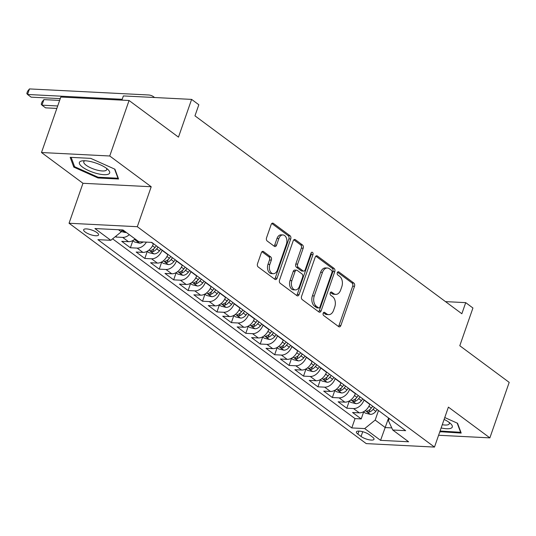 <?xml version="1.0" encoding="UTF-8"?>
<svg xmlns="http://www.w3.org/2000/svg" width="536" height="536" viewBox="0 0 536 536"><rect width="100%" height="100%" fill="white"/><g stroke="black" fill="none" stroke-linecap="round" stroke-linejoin="round"><path stroke-width="0.8" d="M323.175 313.225A1.695 1.126 92.9 0 0 323.637 315.483L338.678 326.638A2.419 1.601 92.9 0 0 339.315 326.88A2.419 1.601 92.9 0 0 340.856 325.513L354.517 286.291A2.419 1.601 92.9 0 0 353.854 283.062L338.812 271.906A1.695 1.126 92.9 0 0 338.363 271.739A1.695 1.126 92.9 0 0 337.291 272.697A1.695 1.126 92.9 0 0 337.747 274.955L339.697 276.402A7.745 5.132 92.9 0 1 341.8 286.733L340.661 290.003A7.745 5.132 92.9 0 1 335.737 294.378A7.745 5.132 92.9 0 1 333.7 293.614L331.757 292.167A1.695 1.126 92.9 0 0 331.308 291.999A1.695 1.126 92.9 0 0 330.23 292.958A1.695 1.126 92.9 0 0 330.692 295.222L332.642 296.663A7.745 5.132 92.9 0 1 334.745 306.994L333.606 310.264A7.745 5.132 92.9 0 1 328.682 314.639A7.745 5.132 92.9 0 1 326.645 313.875L324.695 312.434A1.695 1.126 92.9 0 0 324.253 312.267A1.695 1.126 92.9 0 0 323.175 313.225M85.204 232.034A7.893 2.385 -160.8 0 0 93.177 235.391A7.893 2.385 -160.8 0 0 98.557 234.929A7.893 2.385 -160.8 0 0 97.009 232.631A7.893 2.385 -160.8 0 0 89.043 229.274A7.893 2.385 -160.8 0 0 83.656 229.736A7.893 2.385 -160.8 0 0 85.204 232.034M263.531 251.585A2.419 1.601 92.9 0 0 262.895 251.344A2.419 1.601 92.9 0 0 261.354 252.717L257.521 263.719A2.419 1.601 92.9 0 0 258.178 266.948L274.888 279.336A2.419 1.601 92.9 0 0 275.524 279.578A2.419 1.601 92.9 0 0 277.065 278.211L290.72 238.989A2.419 1.601 92.9 0 0 290.063 235.76L273.353 223.365A2.419 1.601 92.9 0 0 272.717 223.13A2.419 1.601 92.9 0 0 271.183 224.497L266.553 237.79A2.419 1.601 92.9 0 0 267.209 241.019L274.358 246.319A2.419 1.601 92.9 0 0 274.995 246.56A2.419 1.601 92.9 0 0 276.536 245.193L278.827 238.6A6.472 4.288 92.9 0 1 282.948 234.942A6.472 4.288 92.9 0 1 286.405 244.215L277.413 270.037A6.472 4.288 92.9 0 1 273.3 273.695A6.472 4.288 92.9 0 1 269.836 264.422L271.337 260.114A2.419 1.601 92.9 0 0 270.68 256.885L263.531 251.585L262.238 251.518M438.595 435.266L489.87 437.872L509.2 382.376L459.788 345.733L472.933 307.999L465.717 302.646L461.851 313.748L194.963 115.843L198.829 104.748L191.62 99.395L123.367 95.931L121.906 100.132M109.739 155.996L41.493 152.526L82.966 183.285L151.212 186.749L109.739 155.996L129.069 100.5L178.475 137.136L191.62 99.395M151.212 186.749L137.303 226.708L434.482 447.078L366.235 443.607L69.05 223.244L137.303 226.708M489.87 437.872L448.398 407.119L434.482 447.078M301.56 296.375A2.419 1.601 92.9 0 0 302.217 299.604L318.927 311.992A2.419 1.601 92.9 0 0 319.563 312.233A2.419 1.601 92.9 0 0 321.104 310.867L334.759 271.645A2.419 1.601 92.9 0 0 334.102 268.415L317.392 256.02A2.419 1.601 92.9 0 0 316.756 255.786A2.419 1.601 92.9 0 0 315.222 257.153L301.56 296.375M296.911 295.664L280.201 283.276A2.419 1.601 92.9 0 1 279.544 280.047L293.199 240.825A2.419 1.601 92.9 0 1 294.74 239.458A2.419 1.601 92.9 0 1 295.376 239.693L302.525 244.999A2.419 1.601 92.9 0 1 303.182 248.228L297.641 264.134A2.419 1.601 92.9 0 0 298.297 267.364L303.041 270.881A2.419 1.601 92.9 0 0 303.678 271.115A2.419 1.601 92.9 0 0 305.219 269.749L310.987 253.193A1.695 1.126 92.9 0 1 312.066 252.235A1.695 1.126 92.9 0 1 312.97 254.66L299.081 294.539A2.419 1.601 92.9 0 1 297.54 295.906A2.419 1.601 92.9 0 1 296.911 295.664M41.493 152.526L60.816 97.029L129.069 100.5M115.354 236.604L115.97 237.059L116.433 235.733M129.297 234.661A9.862 6.76 126.6 0 1 122.697 237.401L128.472 241.682L121.739 241.341L130.395 247.759L132.841 240.738M146.408 242.118A9.862 6.76 126.6 0 1 137.129 248.101L142.898 252.382L136.164 252.041L144.821 258.459L147.266 251.438M162.1 250.071L162.026 250.292A9.862 6.76 126.6 0 1 151.554 258.801L157.323 263.075L150.589 262.734L159.246 269.152L161.691 262.131M176.525 260.764L176.451 260.992A9.862 6.76 126.6 0 1 165.979 269.494L171.748 273.775L165.014 273.434L173.671 279.852L176.116 272.831M190.957 271.464L190.876 271.685A9.862 6.76 126.6 0 1 180.404 280.194L186.173 284.469L179.446 284.127L188.096 290.546L190.541 283.524M205.382 282.157L205.301 282.385A9.862 6.76 126.6 0 1 194.829 290.887L200.605 295.169L193.871 294.827L202.528 301.245L204.973 294.224M219.807 292.857L219.727 293.085A9.862 6.76 126.6 0 1 209.261 301.587L215.03 305.868L208.296 305.527L216.953 311.945L219.398 304.924M234.232 303.557L234.152 303.778A9.862 6.76 126.6 0 1 223.686 312.287L229.455 316.562L222.721 316.22L231.378 322.639L233.823 315.617M248.657 314.25L248.583 314.478A9.862 6.76 126.6 0 1 238.111 322.98L243.88 327.262L237.147 326.92L245.803 333.338L248.248 326.317M263.089 324.95L263.009 325.178A9.862 6.76 126.6 0 1 252.536 333.68L258.305 337.961L251.572 337.62L260.228 344.032L262.674 337.01M277.514 335.65L277.434 335.871A9.862 6.76 126.6 0 1 266.962 344.38L272.737 348.655L266.003 348.313L274.66 354.732L277.105 347.71M291.939 346.343L291.859 346.571A9.862 6.76 126.6 0 1 281.387 355.073L287.162 359.355L280.429 359.013L289.085 365.431L291.53 358.41M306.364 357.043L306.284 357.264A9.862 6.76 126.6 0 1 295.818 365.773L301.587 370.048L294.854 369.706L303.51 376.125L305.956 369.103M320.789 367.736L320.716 367.964A9.862 6.76 126.6 0 1 310.244 376.466L316.012 380.748L309.279 380.406L317.935 386.825L320.381 379.803M335.214 378.436L335.141 378.664A9.862 6.76 126.6 0 1 324.669 387.166L330.437 391.448L323.704 391.106L332.36 397.524L334.806 390.503M349.646 389.136L349.566 389.357A9.862 6.76 126.6 0 1 339.094 397.866L344.862 402.141L338.136 401.799L346.785 408.218L353.519 408.559A9.862 6.76 -53.4 0 0 363.991 400.057L364.071 399.829M349.231 401.196L346.785 408.218M142.898 252.382A9.862 6.76 -53.4 0 0 153.37 243.873L153.443 243.652M157.323 263.075A9.862 6.76 -53.4 0 0 167.795 254.573L167.875 254.345M171.748 273.775A9.862 6.76 -53.4 0 0 182.22 265.273L182.3 265.045M186.173 284.469A9.862 6.76 -53.4 0 0 196.645 275.966L196.725 275.745M200.605 295.169A9.862 6.76 -53.4 0 0 211.07 286.666L211.15 286.438M215.03 305.868A9.862 6.76 -53.4 0 0 225.502 297.359L225.576 297.138M229.455 316.562A9.862 6.76 -53.4 0 0 239.927 308.059L240.001 307.832M243.88 327.262A9.862 6.76 -53.4 0 0 254.352 318.759L254.433 318.531M258.305 337.961A9.862 6.76 -53.4 0 0 268.777 329.452L268.858 329.231M272.737 348.655A9.862 6.76 -53.4 0 0 283.202 340.152L283.283 339.925M287.162 359.355A9.862 6.76 -53.4 0 0 297.627 350.846L297.708 350.624M301.587 370.048A9.862 6.76 -53.4 0 0 312.059 361.545L312.133 361.318M316.012 380.748A9.862 6.76 -53.4 0 0 326.484 372.245L326.565 372.018M330.437 391.448A9.862 6.76 -53.4 0 0 340.909 382.938L340.99 382.717M344.862 402.141A9.862 6.76 -53.4 0 0 355.335 393.638L355.415 393.411M372.513 437.048L369.338 434.696A7.645 2.312 -160.8 0 0 361.619 431.44A7.645 2.312 -160.8 0 0 356.4 431.889A7.645 2.312 -160.8 0 0 357.901 434.113L361.076 436.472A7.645 2.312 -160.8 0 0 368.795 439.728A7.645 2.312 -160.8 0 0 374.014 439.272A7.645 2.312 -160.8 0 0 372.513 437.048M118.483 229.736L121.27 231.807L110.798 240.309L97.887 239.652L351.79 427.929L364.701 428.579L375.173 420.077L378.496 410.529M110.798 240.309L94.926 228.544L122.965 229.964L138.837 241.736L151.748 242.393L405.652 430.663L392.741 430.006L408.606 441.771L380.567 440.351L364.701 428.579M112.607 238.842L355.033 418.603L361.217 418.918L352.561 412.499L359.294 412.841A9.862 6.76 -53.4 0 0 369.76 404.338L369.84 404.111M339.094 397.866L332.36 397.524M324.669 387.166L317.935 386.825M310.244 376.466L303.51 376.125M295.818 365.773L289.085 365.431M281.387 355.073L274.66 354.732M266.962 344.38L260.228 344.032M252.536 333.68L245.803 333.338M238.111 322.98L231.378 322.639M223.686 312.287L216.953 311.945M209.261 301.587L202.528 301.245M194.829 290.887L188.096 290.546M180.404 280.194L173.671 279.852M165.979 269.494L159.246 269.152M151.554 258.801L144.821 258.459M137.129 248.101L130.395 247.759M122.697 237.401L115.97 237.059M121.27 231.807L121.927 229.91M375.173 420.077L385.27 427.567L391.762 427.896M388.593 418.02L380.567 440.351M389.237 418.495L388.453 420.753L392.741 430.006M82.966 183.285L69.05 223.244M465.717 302.646L445.496 301.621M363.663 411.896L361.217 418.918M355.033 418.603L351.79 427.929M128.472 241.682A9.862 6.76 -53.4 0 0 135.072 238.942M439.848 431.674L461.195 433.075L457.55 423.273L444.766 417.544M70.169 157.323L73.814 167.125L98.014 177.972L118.57 179.011L114.925 169.215L90.725 158.368L70.169 157.323M440.894 431.292L440.639 432.029M98.269 177.228L98.014 177.972M74.276 165.812L73.814 167.125M323.409 312.756L324.803 313.781A7.745 5.132 92.9 0 0 326.833 314.545L328.682 314.639M335.737 294.378L333.895 294.284A7.745 5.132 92.9 0 1 331.858 293.52L330.471 292.489M338.384 326.424A2.419 1.601 92.9 0 0 339.013 325.419L352.668 286.197A2.419 1.601 92.9 0 0 352.011 282.968L337.526 272.228M318.632 311.771A2.419 1.601 92.9 0 0 319.255 310.773L332.916 271.551A2.419 1.601 92.9 0 0 332.26 268.322L315.845 256.148M318.431 307.785A1.695 1.126 92.9 0 0 318.88 307.952A1.695 1.126 92.9 0 0 319.952 306.994L331.945 272.569A1.695 1.126 92.9 0 0 331.483 270.312L329.432 268.784A7.745 5.132 92.9 0 0 327.396 268.02A7.745 5.132 92.9 0 0 322.471 272.402L314.277 295.932A7.745 5.132 92.9 0 0 316.381 306.264L318.431 307.785L316.588 307.691A1.695 1.126 92.9 0 0 317.031 307.858L318.88 307.952M327.396 268.02L325.553 267.926A7.745 5.132 92.9 0 0 320.629 272.308L322.471 272.402M316.588 307.691L314.531 306.17A7.745 5.132 92.9 0 1 312.428 295.839L320.629 272.308M293.829 239.82L300.683 244.905L302.525 244.999M303.678 271.115L301.835 271.022A2.419 1.601 92.9 0 1 301.199 270.787L296.455 267.27A2.419 1.601 92.9 0 1 295.798 264.04L301.339 248.135A2.419 1.601 92.9 0 0 300.683 244.905M296.609 295.443A2.419 1.601 92.9 0 0 297.239 294.445L311.121 254.567A1.695 1.126 92.9 0 0 311.101 252.918M291.892 280.636A6.472 4.288 92.9 0 0 295.356 289.916A6.472 4.288 92.9 0 0 299.47 286.257L302.639 277.159A2.419 1.601 92.9 0 0 301.982 273.93L297.239 270.412A2.419 1.601 92.9 0 0 296.602 270.178A2.419 1.601 92.9 0 0 295.061 271.544L291.892 280.636L290.05 280.542A6.472 4.288 92.9 0 0 293.507 289.822L295.356 289.916M296.602 270.178L294.76 270.084A2.419 1.601 92.9 0 0 293.219 271.45L295.061 271.544M290.05 280.542L293.219 271.45M273.3 273.695L271.45 273.601A6.472 4.288 92.9 0 1 267.993 264.328L269.494 260.02A2.419 1.601 92.9 0 0 268.838 256.798L261.977 251.712M282.948 234.942L281.099 234.848A6.472 4.288 92.9 0 0 276.985 238.507L278.827 238.6M274.064 246.098A2.419 1.601 92.9 0 0 274.687 245.099L276.985 238.507M274.593 279.115A2.419 1.601 92.9 0 0 275.216 278.117L288.877 238.895A2.419 1.601 92.9 0 0 288.221 235.666L271.806 223.492M363.508 411.782L365.297 413.109L370.43 414.368A6.533 4.476 -53.4 0 0 375.837 411.347L377.217 409.578M369.619 404.72L370.001 404.231M372.748 406.261L371.361 408.03A6.533 4.476 126.6 0 1 367.441 410.851L366.832 411.219L367.207 411.755L369.17 412.13A6.533 4.476 -53.4 0 0 373.096 409.31L374.476 407.548M441.141 427.956A16.026 4.844 -160.8 0 0 450.675 423.681A16.026 4.844 -160.8 0 0 449.141 422.395A16.026 4.844 -160.8 0 0 444.11 419.427M442.267 424.713A12.134 3.665 -160.8 0 0 449.315 423.755A12.134 3.665 -160.8 0 0 449.027 422.314M457.181 423.112L460.598 432.297L440.076 431.011M460.746 431.869L460.598 432.297M96.648 173.443A16.026 4.844 -160.8 0 0 108.051 169.617A16.026 4.844 -160.8 0 0 92.4 162.006A16.026 4.844 -160.8 0 0 82.752 160.807A16.026 4.844 -160.8 0 0 81.258 166.073A16.026 4.844 -160.8 0 0 96.648 173.443M84.889 160.76A12.134 3.665 -160.8 0 0 83.77 161.711A12.134 3.665 -160.8 0 0 96.842 170.033A12.134 3.665 -160.8 0 0 106.691 169.691A12.134 3.665 -160.8 0 0 106.403 168.25M114.557 169.048L117.974 178.233L98.055 177.222L74.611 166.709L71.134 157.37M118.121 177.805L117.974 178.233M349.077 401.082L350.872 402.415L356.005 403.668A6.533 4.476 -53.4 0 0 361.411 400.647L362.792 398.885M355.194 394.02L355.576 393.531M358.316 395.568L356.936 397.33A6.533 4.476 126.6 0 1 353.01 400.151L352.407 400.526L352.782 401.062L354.745 401.437A6.533 4.476 -53.4 0 0 358.671 398.617L360.051 396.848M334.652 390.382L336.447 391.716L341.579 392.975A6.533 4.476 -53.4 0 0 346.986 389.947L348.367 388.185M340.769 383.327L341.151 382.838M343.891 384.868L342.511 386.637A6.533 4.476 126.6 0 1 338.585 389.451L337.982 389.826L338.35 390.362L340.32 390.737A6.533 4.476 -53.4 0 0 344.239 387.917L345.626 386.155M320.226 379.689L322.022 381.016L327.154 382.275A6.533 4.476 -53.4 0 0 332.555 379.253L333.941 377.485M326.344 372.627L326.726 372.138M329.466 374.168L328.086 375.937A6.533 4.476 126.6 0 1 324.159 378.758L323.55 379.126L323.925 379.669L325.895 380.037A6.533 4.476 -53.4 0 0 329.814 377.223L331.194 375.455M305.801 368.989L307.597 370.322L312.729 371.575A6.533 4.476 -53.4 0 0 318.129 368.554L319.51 366.792M311.919 361.934L312.3 361.445M315.041 363.475L313.661 365.237A6.533 4.476 126.6 0 1 309.734 368.058L309.125 368.433L309.5 368.969L311.463 369.344A6.533 4.476 -53.4 0 0 315.389 366.524L316.769 364.755M291.376 358.296L293.172 359.623L298.304 360.882A6.533 4.476 -53.4 0 0 303.704 357.86L305.085 356.092M297.487 351.234L297.875 350.745M300.616 352.775L299.235 354.544A6.533 4.476 126.6 0 1 295.309 357.358L294.7 357.733L295.075 358.269L297.038 358.644A6.533 4.476 -53.4 0 0 300.964 355.824L302.344 354.062M276.945 347.596L278.74 348.929L283.872 350.182A6.533 4.476 -53.4 0 0 289.279 347.161L290.659 345.398M283.062 340.534L283.444 340.045M286.184 342.082L284.804 343.844A6.533 4.476 126.6 0 1 280.884 346.665L280.274 347.033L280.65 347.576L282.613 347.944A6.533 4.476 -53.4 0 0 286.539 345.13L287.919 343.362M262.519 336.896L264.315 338.229L269.447 339.482A6.533 4.476 -53.4 0 0 274.854 336.461L276.234 334.699M268.637 329.841L269.018 329.352M271.759 331.382L270.379 333.144A6.533 4.476 126.6 0 1 266.452 335.965L265.849 336.34L266.225 336.876L268.188 337.251A6.533 4.476 -53.4 0 0 272.114 334.43L273.494 332.668M248.094 326.203L249.89 327.53L255.022 328.789A6.533 4.476 -53.4 0 0 260.422 325.767L261.809 323.999M254.211 319.141L254.593 318.652M257.334 320.682L255.953 322.451A6.533 4.476 126.6 0 1 252.027 325.272L251.424 325.64L251.793 326.183L253.763 326.551A6.533 4.476 -53.4 0 0 257.682 323.731L259.062 321.969M233.669 315.503L235.465 316.836L240.597 318.089A6.533 4.476 -53.4 0 0 245.997 315.067L247.377 313.305M239.786 308.441L240.168 307.952M242.909 309.989L241.528 311.751A6.533 4.476 126.6 0 1 237.602 314.572L236.992 314.947L237.368 315.483L239.331 315.858A6.533 4.476 -53.4 0 0 243.257 313.037L244.637 311.269M219.244 304.803L221.04 306.136L226.172 307.396A6.533 4.476 -53.4 0 0 231.572 304.374L232.952 302.606M225.355 297.748L225.743 297.259M228.483 299.289L227.103 301.058A6.533 4.476 126.6 0 1 223.177 303.872L222.567 304.247L222.943 304.783L224.906 305.158A6.533 4.476 -53.4 0 0 228.832 302.338L230.212 300.575M204.819 294.11L206.608 295.443L211.74 296.696A6.533 4.476 -53.4 0 0 217.147 293.674L218.527 291.912M210.929 287.048L211.311 286.559M214.058 288.596L212.671 290.358A6.533 4.476 126.6 0 1 208.752 293.179L208.142 293.547L208.517 294.09L210.481 294.458A6.533 4.476 -53.4 0 0 214.407 291.644L215.787 289.875M190.387 283.41L192.183 284.743L197.315 285.996A6.533 4.476 -53.4 0 0 202.722 282.975L204.102 281.212M196.504 276.355L196.886 275.866M199.626 277.896L198.246 279.658A6.533 4.476 126.6 0 1 194.32 282.479L193.717 282.854L194.092 283.39L196.055 283.765A6.533 4.476 -53.4 0 0 199.982 280.944L201.362 279.182M175.962 272.717L177.758 274.043L182.89 275.303A6.533 4.476 -53.4 0 0 188.297 272.281L189.677 270.512M182.079 265.655L182.461 265.166M185.201 267.196L183.821 268.965A6.533 4.476 126.6 0 1 179.895 271.786L179.292 272.154L179.66 272.69L181.63 273.065A6.533 4.476 -53.4 0 0 185.55 270.245L186.937 268.482M161.537 262.017L163.333 263.35L168.465 264.603A6.533 4.476 -53.4 0 0 173.865 261.581L175.245 259.819M167.654 254.955L168.036 254.466M170.776 256.503L169.396 258.265A6.533 4.476 126.6 0 1 165.47 261.086L164.86 261.461L165.235 261.997L167.199 262.365A6.533 4.476 -53.4 0 0 171.125 259.551L172.505 257.783M147.112 251.317L148.907 252.65L154.04 253.91A6.533 4.476 -53.4 0 0 159.44 250.882L160.82 249.119M153.229 244.262L153.611 243.773M156.351 245.803L154.971 247.565A6.533 4.476 126.6 0 1 151.045 250.386L150.435 250.761L150.81 251.297L152.773 251.672A6.533 4.476 -53.4 0 0 156.7 248.851L158.08 247.089M132.687 240.624L134.482 241.95L139.615 243.21A6.533 4.476 -53.4 0 0 143.186 241.957M136.265 239.827L136.385 240.604L137.899 241.039M57.707 105.974L41.962 105.17L45.567 107.85L56.849 108.419M43.898 99.622L41.962 105.17L41.225 104.185L42.002 101.967L43.898 99.622L59.637 100.42M121.35 231.572L125.183 232.51A6.533 4.476 -53.4 0 0 126.261 232.41M121.98 229.917L123.474 230.339M122.201 99.287L27.537 94.477L31.142 97.15L60.26 98.631M29.467 88.922L27.537 94.477L26.8 93.492L27.57 91.274L29.467 88.922L148.351 94.966A18.492 12.676 126.6 0 1 153.571 96.761A18.492 12.676 126.6 0 1 154.448 97.512M151.333 242.366L153.37 243.873M162.026 250.292L167.795 254.573M176.451 260.992L182.22 265.273M190.876 271.685L196.645 275.966M205.301 282.385L211.07 286.666M219.727 293.085L225.502 297.359M234.152 303.778L239.927 308.059M248.583 314.478L254.352 318.759M263.009 325.178L268.777 329.452M277.434 335.871L283.202 340.152M291.859 346.571L297.627 350.846M306.284 357.264L312.059 361.545M320.716 367.964L326.484 372.245M335.141 378.664L340.909 382.938M349.566 389.357L355.335 393.638M363.991 400.057L369.76 404.338M353.519 408.559L359.294 412.841M362.731 431.715L361.076 436.472M358.959 431.085L357.901 434.113M324.803 313.781L326.645 313.875M330.853 292.12L331.757 292.167M331.858 293.52L333.7 293.614M337.908 271.859L338.812 271.906M352.011 282.968L353.854 283.062M352.668 286.197L354.517 286.291M339.013 325.419L340.856 325.513M323.791 312.388L324.695 312.434M316.099 255.96L317.392 256.02M332.26 268.322L334.102 268.415M332.916 271.551L334.759 271.645M319.255 310.773L321.104 310.867M312.428 295.839L314.277 295.932M314.531 306.17L316.381 306.264M294.083 239.632L295.376 239.693M301.339 248.135L303.182 248.228M295.798 264.04L297.641 264.134M296.455 267.27L298.297 267.364M301.199 270.787L303.041 270.881M311.121 254.567L312.97 254.66M297.239 294.445L299.081 294.539M268.838 256.798L270.68 256.885M269.494 260.02L271.337 260.114M267.993 264.328L269.836 264.422M274.687 245.099L276.536 245.193M272.06 223.304L273.353 223.365M288.221 235.666L290.063 235.76M288.877 238.895L290.72 238.989M275.216 278.117L277.065 278.211M365.284 410.61L370.302 414.335M373.096 409.31L375.837 411.347M368.929 406.221L371.361 408.03M370.155 409.31L369.17 412.13M350.852 399.916L355.877 403.642M358.671 398.617L361.411 400.647M354.504 395.528L356.936 397.33M355.73 398.61L354.745 401.437M336.427 389.216L341.452 392.942M344.239 387.917L346.986 389.947M340.079 384.828L342.511 386.637M341.305 387.91L340.32 390.737M322.002 378.517L327.027 382.242M329.814 377.223L332.555 379.253M325.654 374.135L328.086 375.937M326.873 377.217L325.895 380.037M307.577 367.823L312.602 371.548M315.389 366.524L318.129 368.554M311.228 363.435L313.661 365.237M312.448 366.517L311.463 369.344M293.152 357.123L298.17 360.849M300.964 355.824L303.704 357.86M296.797 352.735L299.235 354.544M298.023 355.817L297.038 358.644M278.72 346.43L283.745 350.155M286.539 345.13L289.279 347.161M282.372 342.042L284.804 343.844M283.598 345.124L282.613 347.944M264.295 335.73L269.32 339.456M272.114 334.43L274.854 336.461M267.946 331.342L270.379 333.144M269.173 334.424L268.188 337.251M249.87 325.03L254.895 328.756M257.682 323.731L260.422 325.767M253.521 320.649L255.953 322.451M254.741 323.731L253.763 326.551M235.445 314.337L240.47 318.062M243.257 313.037L245.997 315.067M239.096 309.949L241.528 311.751M240.316 313.031L239.331 315.858M221.02 303.637L226.038 307.363M228.832 302.338L231.572 304.374M224.664 299.249L227.103 301.058M225.891 302.331L224.906 305.158M206.588 292.944L211.613 296.663M214.407 291.644L217.147 293.674M210.239 288.556L212.671 290.358M211.465 291.638L210.481 294.458M192.163 282.244L197.188 285.969M199.982 280.944L202.722 282.975M195.814 277.856L198.246 279.658M197.04 280.938L196.055 283.765M177.738 271.544L182.763 275.27M185.55 270.245L188.297 272.281M181.389 267.156L183.821 268.965M182.609 270.238L181.63 273.065M163.312 260.851L168.338 264.576M171.125 259.551L173.865 261.581M166.964 256.463L169.396 258.265M168.183 259.545L167.199 262.365M148.887 250.151L153.912 253.876M156.7 248.851L159.44 250.882M152.539 245.763L154.971 247.565M153.758 248.845L152.773 251.672M134.462 239.451L139.481 243.177M121.86 230.112L125.056 232.483M154.589 97.519L153.571 96.761"/></g></svg>
